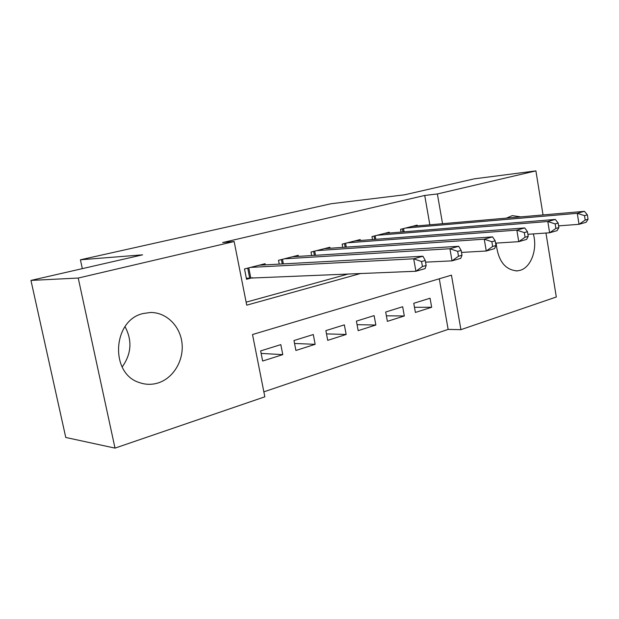 <?xml version="1.0" encoding="UTF-8"?>
<svg xmlns="http://www.w3.org/2000/svg" width="619" height="619" viewBox="0 0 619 619"><rect width="100%" height="100%" fill="white"/><g stroke="black" fill="none" stroke-linecap="round" stroke-linejoin="round"><path stroke-width="0.93" d="M125.023 326.639C132.389 340.543 131.437 353.991 122.152 366.982M143.415 313.485L150.355 312.502C166.287 312.162 180.261 326.027 182.017 343.266C183.928 360.49 173.374 378.24 157.984 382.991C151.794 384.871 145.643 384.747 139.538 382.627C109.447 373.783 112.596 319.683 143.415 313.485M506.396 218.136L512.253 215.636L520.834 216.874M533.315 233.92C537.718 248.954 531.226 267.261 520.184 270.317L517.244 270.89C505.019 270.031 497.978 260.769 496.129 243.105M545.966 233.038L556.311 296.996L460.915 329.664L451.46 275.153L252.521 334.531L264.831 396.81L115.01 448.117L78.234 278.047L234.152 241.534L246.718 305.159L360.892 273.42M263.849 391.85L448.141 329.393L460.915 329.664M78.234 278.047L30.95 280.415L65.769 437.463L115.01 448.117M265.319 264.878L265.087 263.709L244.505 268.932L246.54 279.262L252.583 277.683M298.397 256.382L298.196 255.307L278.511 260.305L279.246 264.112M330.051 248.258L329.865 247.267L311.024 252.049L311.69 255.546M360.366 240.482L360.196 239.576L342.152 244.149L342.748 247.368M389.428 233.038L389.274 232.195L371.973 236.582L372.514 239.553M414.475 307.295L431.66 307.272L415.395 312.448L413.763 303.287L430.066 298.219L431.66 307.272M386.372 315.822L404.323 315.969L387.378 321.354L385.683 312.015L402.667 306.738L404.323 315.969M357.07 324.681L375.849 325.029L358.177 330.647L356.412 321.122L374.124 315.613L375.849 325.029M326.492 333.889L346.153 334.477L327.714 340.342L325.873 330.616L344.357 324.867L346.153 334.477M294.551 343.46L315.156 344.334L295.897 350.462L293.986 340.535L313.284 334.531L315.156 344.334M448.141 329.393L439.289 278.79M280.825 344.628L260.645 350.903L262.642 361.039L282.775 354.633L280.825 344.628M429.849 224.805L424.719 195.449L222.639 242.547L234.152 241.534M246.13 302.165L348.559 273.908M417.314 225.904L417.175 225.115L400.57 229.324L401.066 232.086M30.95 280.415L142.587 254.835L80.424 259.794L82.327 268.638M80.424 259.794L331.057 203.752L404.563 194.807L474.239 178.845L535.907 170.883L543.033 214.94M424.719 195.449L437.378 193.956L535.907 170.883M442.539 223.699L437.378 193.956M261.141 353.41L282.775 354.633M588.05 219.234L587.361 214.832L584.506 215.636L585.195 220.054L588.05 219.234L586.147 222.267L579.02 224.318L577.287 213.323L405.453 228.086M584.506 215.636L577.287 213.323L584.429 211.334L412.37 226.33M585.195 220.054L579.02 224.318L558.609 225.873M587.361 214.832L584.429 211.334M558.88 227.568L558.16 223.064L555.158 223.908L555.885 228.426L558.88 227.568L557.115 230.624L549.633 232.775L547.815 221.509L377.064 235.29M555.158 223.908L547.815 221.509L555.32 219.428L384.275 233.464M555.885 228.426L549.633 232.775L527.891 234.299M558.16 223.064L555.32 219.428M528.224 236.319L527.465 231.707L524.316 232.597L525.074 237.224L528.224 236.319L526.614 239.398L518.753 241.665L516.85 230.121L347.468 242.803M524.316 232.597L516.85 230.121L524.734 227.931L354.981 240.899M525.074 237.224L518.753 241.665L495.571 243.143M527.465 231.707L524.734 227.931M495.974 245.534L495.177 240.806L491.857 241.735L492.654 246.478L495.974 245.534L494.542 248.629L486.255 251.012L484.259 239.182L316.572 250.641M491.857 241.735L484.259 239.182L492.562 236.876L324.418 248.652M492.654 246.478L486.255 251.012L461.503 252.413M495.177 240.806L492.562 236.876M461.991 255.237L461.155 250.386L457.658 251.376L458.493 256.235L461.991 255.237L460.753 258.347L452.025 260.862L449.928 248.73L284.307 258.827M457.658 251.376L449.928 248.73L458.679 246.292L292.508 256.753M458.493 256.235L452.025 260.862L425.555 262.147M461.155 250.386L458.679 246.292M426.143 265.481L425.261 260.498L421.562 261.543L422.444 266.534L426.143 265.481L425.121 268.6L415.914 271.254L413.701 258.804L250.563 267.393M421.562 261.543L413.701 258.804L422.947 256.227L259.144 265.218M422.444 266.534L415.914 271.254L246.339 278.256M425.261 260.498L422.947 256.227M403.526 228.573L404.106 231.839M402.427 228.852L402.977 231.932M375.16 235.777L375.803 239.305M374.062 236.056L374.673 239.391M345.588 243.282L346.292 247.12M344.489 243.561L345.162 247.198M314.723 251.113L315.512 255.299M313.632 251.391L314.39 255.376M282.488 259.291L283.37 263.887M281.405 259.562L282.249 263.949M248.792 267.841L250.734 277.753M247.716 268.112L249.627 277.854M517.244 270.89L516.053 270.936"/></g></svg>
